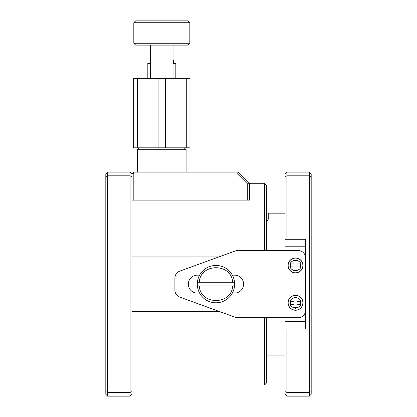 <?xml version="1.0" encoding="UTF-8"?>
<svg xmlns="http://www.w3.org/2000/svg" width="417" height="417" viewBox="0 0 417 417"><rect width="100%" height="100%" fill="white"/><g stroke="black" fill="none" stroke-linecap="round" stroke-linejoin="round"><path stroke-width="0.63" d="M264.514 250.513L264.514 183.292L249.58 183.292L247.708 184.069L237.601 173.957L238.373 172.091L133.815 172.091L131.944 173.957L131.944 176.6L130.078 175.823L130.078 172.091L131.944 173.957M131.944 200.097L249.58 200.097L249.58 183.292L238.373 172.091M131.944 256.935L218.847 256.935M266.38 250.513L266.38 185.158L264.514 183.292M228.214 295.627L229.324 294.319M234.547 282.257A18.671 18.671 0 0 1 215.97 302.794A18.671 18.671 0 0 1 197.298 284.118L197.392 282.252L199.269 282.252L197.392 282.252A18.671 18.671 0 0 1 234.547 282.252L232.67 282.252L234.547 282.252L234.547 285.989L232.67 285.989L234.547 285.989M197.392 285.989L199.269 285.989L197.392 285.989L197.298 284.118A18.671 18.671 0 0 1 197.392 282.257M199.269 282.252L232.67 282.252C231.586 262.887 200.353 262.887 199.269 282.252M232.67 285.989L199.269 285.989C200.353 305.353 231.586 305.353 232.67 285.989M203.72 272.614L202.615 273.917M131.944 176.6L131.944 394.284L130.078 396.15L130.078 392.418L107.675 392.418L105.809 391.641L105.809 394.284L107.675 396.15L107.675 172.091L130.078 172.091M130.078 396.15L107.675 396.15M131.944 391.641L130.078 392.418L130.078 175.823L107.675 175.823L105.809 176.6L105.809 391.641M107.675 172.091L105.809 173.957L105.809 176.6M237.601 173.957L133.815 173.957L132.882 173.024M264.514 317.728L264.514 384.948L266.38 383.082L266.38 317.728M133.815 173.957L133.815 200.097M247.708 200.097L247.708 184.069M218.847 311.306L131.944 311.306M266.38 222.37L268.251 219.253L266.38 222.37M232.347 275.157L234.641 275.157A8.96 8.96 0 0 1 243.601 284.118A8.96 8.96 0 0 1 234.641 293.083L232.347 293.083M302.977 265.447A7.47 7.47 0 0 1 295.512 272.916A7.47 7.47 0 0 1 288.043 265.447A7.47 7.47 0 0 1 295.512 257.982A7.47 7.47 0 0 1 302.977 265.447M302.977 302.794A7.47 7.47 0 0 1 295.512 310.258A7.47 7.47 0 0 1 288.043 302.794A7.47 7.47 0 0 1 295.512 295.325A7.47 7.47 0 0 1 302.977 302.794M297.003 301.298L300.365 301.298L300.365 304.285L297.003 304.285L297.003 307.647L294.016 307.647L294.016 304.285L290.654 304.285L290.654 301.298L294.016 301.298L294.016 297.936L297.003 297.936L297.003 301.298M297.003 263.956L300.365 263.956L300.365 266.943L297.003 266.943L297.003 270.305L294.016 270.305L294.016 266.943L290.654 266.943L290.654 263.956L294.016 263.956L294.016 260.594L297.003 260.594L297.003 263.956M305.593 257.982A7.47 7.47 0 0 0 298.124 250.513L237.826 250.513A7.47 7.47 0 0 0 235.271 250.961L179.805 271.128A7.47 7.47 0 0 0 174.89 278.149L174.89 290.091A7.47 7.47 0 0 0 179.805 297.113L235.271 317.28A7.47 7.47 0 0 0 237.826 317.728L298.124 317.728A7.47 7.47 0 0 0 305.593 310.258M199.587 293.083L197.298 293.083A8.96 8.96 0 0 1 188.333 284.118A8.96 8.96 0 0 1 197.298 275.157L199.587 275.157M285.056 250.513L285.056 239.306L305.593 239.306L305.593 328.93L285.056 328.93L285.056 394.284L286.922 396.15L286.922 392.418L309.325 392.418L309.325 396.15L286.922 396.15M285.056 328.93L285.056 317.728M285.056 213.17L268.251 213.17L268.251 219.253M309.325 172.091L311.191 173.957L311.191 176.6L309.325 175.823L309.325 172.091L286.922 172.091L285.056 173.957L285.056 239.306M311.191 176.6L311.191 391.641L309.325 392.418L309.325 175.823L286.922 175.823L286.922 172.091M286.922 328.93L286.922 392.418L285.056 391.641M286.922 239.306L286.922 175.823L285.056 176.6M309.325 396.15L311.191 394.284L311.191 391.641M184.794 45.125L187.963 45.125L189.829 43.259L133.815 43.259L135.681 45.125L184.794 45.125M133.815 22.716L135.681 20.85L187.963 20.85L189.829 22.716L133.815 22.716L133.815 43.259M139.414 147.816L137.547 149.682L186.091 149.682L186.091 172.091M133.628 78.36L133.628 147.816L137.36 147.816L137.36 78.36L133.628 78.36L133.628 147.816M186.279 78.36L186.279 147.816L190.016 147.816L190.016 78.36L137.36 78.36M186.279 147.816L137.36 147.816M175.823 78.36L175.823 63.42L173.024 63.42M150.62 63.42L147.816 63.42L147.816 78.36M150.057 63.42L150.057 60.434L150.62 60.434M173.024 60.434L173.581 60.434L173.581 63.42M288.152 265.447A7.355 7.355 0 0 1 295.512 258.092A7.355 7.355 0 0 1 302.867 265.447A7.355 7.355 0 0 1 295.512 272.807A7.355 7.355 0 0 1 288.152 265.447M290.013 265.447C289.7 262.851 291.535 261.016 295.512 259.953C299.484 261.016 301.319 262.851 301.006 265.447C301.319 268.048 299.484 269.877 295.512 270.946C291.535 269.877 289.7 268.048 290.013 265.447M288.152 302.794A7.355 7.355 0 0 1 295.512 295.434A7.355 7.355 0 0 1 302.867 302.794A7.355 7.355 0 0 1 295.512 310.149A7.355 7.355 0 0 1 288.152 302.794M290.013 302.794C289.7 300.193 291.535 298.363 295.512 297.295C299.484 298.363 301.319 300.193 301.006 302.794C301.319 305.39 299.484 307.225 295.512 308.288C291.535 307.225 289.7 305.39 290.013 302.794M305.593 246.775L285.056 246.775M285.056 321.465L305.593 321.465M165.554 147.816L165.554 78.36M158.085 78.36L158.085 147.816M264.514 384.948L131.944 384.948M266.38 355.07L285.056 355.07M189.829 22.716L189.829 43.259M173.024 78.36L173.024 45.125M150.62 78.36L150.62 45.125M184.225 147.816L186.091 149.682M137.547 149.682L137.547 172.091"/></g></svg>
